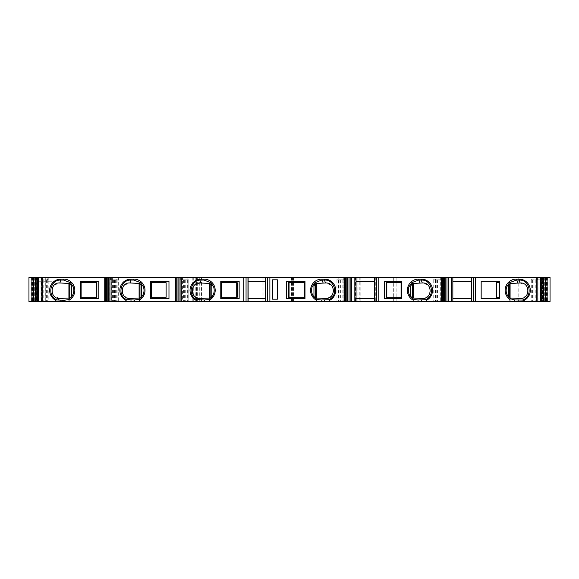 <?xml version="1.0" encoding="UTF-8"?>
<svg xmlns="http://www.w3.org/2000/svg" width="579" height="579" viewBox="0 0 579 579"><rect width="100%" height="100%" fill="white"/><g stroke="black" fill="none" stroke-linecap="round" stroke-linejoin="round"><path stroke-width="0.43" stroke-dasharray="2.9 2.17" d="M384.376 281.271L401.79 281.271L401.79 282.726L386.309 282.726L386.309 297.244L401.79 297.244L401.79 298.699L384.376 298.699L384.376 281.271M286.605 281.271L304.988 281.271L304.988 298.699L286.605 298.699L286.605 281.271M220.773 281.271L220.773 298.699L239.156 298.699L239.156 281.271L220.773 281.271M356.049 277.399L356.049 281.271L374.439 281.271L374.439 301.601M166.122 297.244L150.591 297.244L150.591 298.699L168.974 298.699L168.974 281.271L150.591 281.271L150.591 282.726L166.122 282.726M248.116 277.399L248.116 281.271L265.544 281.271L265.544 277.399M80.409 281.271L80.409 282.726L96.859 282.726L96.859 297.244L80.409 297.244L80.409 298.699L98.792 298.699L98.792 281.271L80.409 281.271M80.409 297.244L80.409 282.726M471.241 281.271L452.85 281.271L452.85 298.699L471.241 298.699L471.241 277.399M452.85 277.399L452.85 281.271M452.85 298.699L452.85 301.601M471.241 298.699L471.241 301.601M150.591 297.244L150.591 282.726M499.8 281.271L481.171 281.271L481.171 298.699L499.8 298.699L499.8 281.271M496.55 297.244L499.8 297.244M496.55 282.726L499.8 282.726M518.191 301.601L518.191 277.399L542.393 277.399L542.393 301.601L542.393 277.399L541.191 277.399L541.191 301.601L36.151 301.601L38.207 301.601L37.461 301.601L37.469 277.399L47.174 277.399L47.174 281.271L51.929 281.271L51.929 301.601L35.058 301.601L35.58 301.601L35.58 277.399L35.058 277.399L37.114 277.399L37.114 301.601M393.691 301.601L393.691 277.399L355.484 277.399L359.233 277.399L359.233 301.601M359.233 277.399L45.719 277.399L45.719 301.601M187.169 277.399L187.169 301.601M47.174 281.271L37.787 281.271L51.936 281.271L51.929 301.601L36.622 301.601L37.469 301.601L37.461 277.399L38.207 277.399L37.288 277.399L37.288 301.601M531.384 279.823L537.45 279.823L531.269 279.823L531.384 277.399L539.86 277.399L539.86 301.601L531.269 301.601L536.892 301.601L536.769 277.399L531.384 277.399M531.269 279.823L531.269 301.601M535.213 279.823L535.213 301.601M533.874 279.823L533.874 301.601M532.39 279.823L532.39 301.601M435.603 279.823L441.849 279.823L435.603 279.823L435.603 277.399L433.787 277.399L442.66 277.399L442.66 301.601L433.743 301.601L442.66 301.601M433.787 279.823L440.04 279.823L433.743 279.823L433.787 277.399M433.743 279.823L433.743 301.601M435.64 279.823L435.64 301.601M437.449 279.823L437.449 301.601M438.976 279.823L438.976 301.601M439.989 279.823L439.989 301.601M437.956 279.823L437.956 301.601M436.769 279.823L436.769 301.601M435.234 279.823L435.234 301.601M116.792 279.823L110.538 279.823L116.792 279.823L116.792 277.399L108.758 277.399M116.755 279.823L116.755 301.601L118.652 301.601L108.765 301.601M118.652 279.823L112.355 279.823L118.652 279.823L118.652 301.601M118.608 279.823L118.608 277.399L116.792 277.399M113.419 279.823L113.419 301.601L116.755 301.601M114.946 279.823L114.946 301.601M108.758 301.601L113.419 301.601M112.406 279.823L112.406 301.601M117.161 279.823L117.161 301.601M115.626 279.823L115.626 301.601M114.439 279.823L114.439 301.601M356.049 281.271L356.049 301.601M336.964 279.823L343.217 279.823L336.92 279.823L336.964 277.399L338.773 277.399L338.816 301.601L336.92 301.601L346.807 301.601L338.816 301.601M336.92 279.823L336.92 301.601M338.411 279.823L338.411 301.601M339.938 279.823L339.938 301.601M341.132 279.823L341.132 301.601M338.816 279.823L345.026 279.823L345.026 277.399L346.807 277.399L336.964 277.399M343.159 279.823L343.159 301.601M342.153 279.823L342.153 301.601M340.626 279.823L340.626 301.601M181.907 277.399L188.797 277.399L181.907 277.399L181.907 301.601L178.954 301.601L188.841 301.601L181.907 301.601M182.595 279.823L186.981 279.823L182.595 279.823L182.595 301.601M38.402 279.823L36.166 279.823M542.834 279.823L538.969 279.823L538.969 301.601L536.892 301.601M538.969 279.823L536.892 279.823M540.446 279.823L540.446 301.601L538.969 301.601M38.554 279.823L38.402 301.601M40.031 279.823L40.031 301.601L38.554 301.601M42.108 279.823L42.108 301.601L40.031 301.601M47.616 279.823L41.666 279.823L47.731 279.823L47.616 277.399L42.231 277.399L42.231 279.823M42.108 301.601L38.46 301.601M47.731 279.823L47.731 301.601M542.617 301.601L541.278 301.601L542.617 301.601L542.617 277.399L542.248 277.399L542.248 301.601M37.114 277.399L36.151 277.399L36.383 301.601M70.819 297.512L71.282 296.861M69.798 298.004L59.934 298.446L54.325 296.39M54.325 285.027L59.934 282.972L69.798 283.717L71.449 286.33L71.427 296.39M54.238 285.114C51.09 288.841 51.09 292.576 54.238 296.303M141.602 296.39L141.631 286.33L139.98 283.717L130.109 282.972L124.507 285.027M124.413 285.114C121.272 288.841 121.272 292.576 124.413 296.303M124.507 296.39L130.109 298.446L139.98 298.004M141.464 296.861L141.001 297.512M210.163 283.717L200.291 282.972L194.689 285.027M194.595 285.114C191.446 288.841 191.446 292.576 194.595 296.303M194.689 296.39L200.291 298.446L210.163 298.004M211.784 296.39L211.805 286.33L210.155 283.717M211.646 296.861L211.183 297.512M401.79 297.244L401.79 282.726M374.439 298.699L356.049 298.699M248.116 281.271L248.116 298.699L265.544 298.699L265.544 281.271M265.544 298.699L265.544 301.601M248.116 298.699L248.116 301.601M374.439 277.399L374.439 281.271M220.773 297.244L237.216 297.244L237.216 282.726L220.773 282.726M304.988 297.244L288.545 297.244L288.545 282.726L304.988 282.726M313.977 296.39L313.956 286.33L315.598 283.717L325.47 282.972L331.072 285.027M331.166 285.114C334.315 288.841 334.315 292.576 331.166 296.303M331.072 296.39L325.47 298.446L315.598 298.004M314.115 296.861L314.578 297.512M410.779 296.39L410.75 295.681M410.75 286.33L412.4 283.717L413.29 283.449L422.272 282.972L427.874 285.027M427.961 285.114C431.109 288.841 431.109 292.576 427.961 296.303M427.874 296.39L422.272 298.446L412.4 298.004M410.916 296.861L411.38 297.512M508.543 296.39L508.521 286.33L509.202 284.463M510.085 283.753L520.036 282.972L525.638 285.027M525.732 285.114C528.88 288.841 528.88 292.576 525.732 296.303M525.638 296.39L520.036 298.446L510.374 298.019L509.144 297.512M55.968 300.45L55.968 301.601M69.039 300.19L69.039 301.601M126.15 300.45L126.15 301.601M139.221 300.19L139.221 301.601M196.332 300.45L196.332 301.601M209.395 300.19L209.395 301.601M316.366 300.19L316.366 301.601M329.429 300.45L329.429 301.601M413.16 300.19L413.16 301.601M426.231 300.45L426.231 301.601M509.961 299.589L509.961 301.601M272.557 279.823L272.557 299.177L277.399 299.177L277.399 279.823L272.557 279.823M45.719 277.399L37.034 277.399L37.418 277.399L37.418 301.601M37.418 277.399L47.174 277.399M36.383 277.399L37.288 277.399M28.993 277.399L35.449 277.399M38.402 277.399L42.231 277.399M47.616 277.399L40.95 277.399L40.95 301.601M38.46 277.399L40.95 277.399M112.355 279.823L112.355 277.399L118.608 277.399M112.355 277.399L111.718 277.399L111.718 301.601M108.765 277.399L111.718 277.399M345.026 277.399L338.773 277.399M441.849 279.823L441.849 277.399L443.637 277.399L442.66 277.399M441.849 277.399L435.603 277.399M540.54 277.399L539.86 277.399M536.769 277.399L540.598 277.399M542.617 277.399L550.007 277.399M541.191 277.399L542.248 277.399M541.278 277.399L541.3 301.601L541.278 277.399M543.24 277.399L543.24 301.601L542.212 301.601L542.183 277.399L542.212 301.601L540.829 301.601L540.822 277.399L540.822 301.601L541.966 301.601L540.793 301.601L542.176 301.601L541.191 301.601M518.191 277.399L393.691 277.399M396.861 301.601L396.861 277.399M183.608 279.823L183.608 301.601M185.135 279.823L185.135 301.601M186.945 279.823L186.945 301.601M186.981 279.823L186.981 277.399M188.841 279.823L182.544 279.823L188.841 279.823L188.841 301.601M188.797 279.823L188.783 301.601M187.35 279.823L187.35 301.601M185.823 279.823L185.823 301.601M184.629 279.823L184.629 301.601M43.787 279.823L43.787 301.601M45.126 279.823L45.126 301.601M41.666 279.823L41.666 277.399M46.61 279.823L46.61 301.601M37.809 277.399L37.809 301.601M38.207 277.399L38.207 301.601M38.171 277.399L38.171 301.601L38.178 277.399M37.7 277.399L37.7 301.601L37.722 277.399M36.788 277.399L36.788 301.601L36.817 277.399M33.698 277.399L33.539 301.601L35.449 301.601M31.541 277.399L31.541 301.601L33.698 301.601M28.993 301.601L31.541 301.601M540.54 301.601L539.86 301.601M540.793 277.399L540.793 301.601M545.302 277.399L545.302 301.601L550.007 301.601M543.551 277.399L543.551 301.601L545.302 301.601M547.459 277.399L547.459 301.601M536.769 279.823L540.598 279.823M345.026 279.823L338.773 279.823M36.629 301.601L36.629 277.399L36.622 301.601M48.81 281.271L48.81 301.601M196.592 277.399L196.592 301.601L196.592 277.399M263.011 277.399L263.011 301.601M292.533 277.399L292.533 301.601M344.476 277.399L344.476 301.601M358.054 277.399L358.054 301.601M360.189 277.399L360.189 301.601L360.189 277.399M355.484 277.399L355.484 301.601M192.235 277.399L192.235 301.601L192.235 277.399M375.301 277.399L375.301 301.601M537.45 279.823L537.45 277.399M538.05 277.399L538.05 301.601M440.04 279.823L440.04 277.399M440.677 277.399L440.677 301.601M110.538 279.823L110.538 277.399M109.887 277.399L109.887 301.601M343.217 279.823L343.217 277.399M343.854 277.399L343.854 301.601M180.735 279.823L180.735 277.399M180.076 277.399L180.076 301.601M36.752 277.399L36.752 301.601M51.886 281.271L51.886 301.601M48.209 277.399L48.209 281.271M42.253 277.399L42.253 301.601M41.268 277.399L41.268 301.601M38.583 277.399L38.583 301.601M36.665 277.399L36.665 301.601L36.665 277.399M345.685 277.399L345.685 301.601M345.837 277.399L345.837 301.601M182.544 279.823L182.544 277.399M179.924 277.399L179.924 301.601M39.14 277.399L39.14 301.601M37.244 277.399L37.244 301.601M37.165 277.399L37.165 301.601M37.324 277.399L37.324 301.601M35.76 277.399L35.76 301.601M32.518 277.399L32.518 301.601M33.662 277.399L33.662 301.601M34.342 277.399L34.342 301.601M35.232 277.399L35.232 301.601M30.079 277.399L30.079 301.601M31.686 277.399L31.686 301.601M541.886 277.399L541.886 301.601M541.676 277.399L541.676 301.601M541.582 277.399L541.582 301.601M541.539 277.399L541.539 301.601M541.712 277.399L541.712 301.601M541.835 277.399L541.835 301.601M541.785 277.399L541.785 301.601M545.338 277.399L545.338 301.601M546.482 277.399L546.482 301.601M547.314 277.399L547.314 301.601M548.921 277.399L548.921 301.601M543.768 277.399L543.768 301.601M544.658 277.399L544.658 301.601M263.981 277.399L263.981 301.601M291.563 277.399L291.563 301.601M442.508 277.399L442.508 301.601M109.735 277.399L109.735 301.601M42.81 281.271L42.81 301.601M37.787 277.399L37.787 281.271M45.777 281.271L45.777 301.601M199.726 277.399L199.726 301.601M197.323 277.399L197.323 301.601M262.041 277.399L262.041 301.601M293.502 277.399L293.502 301.601M357.077 277.399L357.077 301.601M357.902 277.399L357.902 301.601M374.454 301.601L374.454 277.399M195.803 277.399L195.803 301.601M193.285 277.399L193.285 301.601M196.911 277.399L196.911 301.601M201.188 277.399L201.188 301.601M542.849 277.399L542.849 301.601M36.151 277.399L36.151 301.601M36.824 277.399L36.824 301.601L36.853 277.399M37.034 277.399L37.034 301.601M33.9 277.399L33.9 301.601M33.539 277.399L33.539 301.601M35.58 277.399L35.58 301.601M35.058 277.399L35.058 301.601M31.845 277.399L31.845 301.601M31.613 277.399L31.613 301.601M542.147 277.399L542.147 301.601L542.176 277.399M541.966 277.399L541.966 301.601M545.1 277.399L545.1 301.601M547.387 277.399L547.387 301.601M547.155 277.399L547.155 301.601M543.942 277.399L543.942 301.601M543.42 277.399L543.42 301.601M545.461 277.399L545.461 301.601M51.936 281.271L51.936 301.601M48.252 277.399L48.252 281.271M197.309 277.399L197.309 301.601M201.463 277.399L201.463 301.601"/><path stroke-width="0.87" d="M401.79 281.271L384.376 281.271L384.376 298.699L401.79 298.699L401.79 281.271M286.605 281.271L304.988 281.271L304.988 298.699L286.605 298.699L286.605 281.271M220.773 281.271L220.773 298.699L239.156 298.699L239.156 281.271L220.773 281.271M356.049 281.271L374.439 281.271M150.591 281.271L168.974 281.271L168.974 298.699L150.591 298.699L150.591 281.271M265.544 281.271L248.116 281.271M150.591 297.244L166.122 297.244L166.122 282.726L150.591 282.726M162.793 298.699L162.793 297.244M162.793 281.271L162.793 282.726M80.409 281.271L80.409 298.699L98.792 298.699L98.792 281.271L80.409 281.271M452.85 281.271L471.241 281.271M471.241 298.699L452.85 298.699M209.395 299.184L209.395 300.19A11.254 11.254 0 0 0 203.946 279.092L201.282 279.092A11.254 11.254 0 0 0 196.332 300.45L196.332 299.481L196.976 299.69C187.068 295.789 190.643 279.454 201.282 280.062L203.946 280.062L210.778 282.661L213.608 286.829C214.823 290.709 214.114 294.212 211.501 297.324L208.751 299.437L209.395 299.184L209.395 301.601L265.544 301.601L265.544 277.399L452.85 277.399L452.85 301.601L471.241 301.601L471.241 277.399L536.176 277.399L536.176 301.601L523.032 301.601L523.032 300.87A11.254 11.254 0 0 0 519.045 279.092L516.388 279.092A11.254 11.254 0 0 0 509.961 299.589L509.961 301.601L471.386 301.601L471.386 277.399M481.171 281.271L499.8 281.271L499.8 298.699L481.171 298.699L481.171 281.271M499.8 297.244L496.55 297.244L496.55 282.726L499.8 282.726M374.439 298.699L356.049 298.699M374.439 277.399L374.439 301.601L329.429 301.601L329.429 300.45A11.254 11.254 0 0 0 324.479 279.092L321.815 279.092A11.254 11.254 0 0 0 316.366 300.19L316.366 301.601L329.429 301.601M31.925 277.399L38.46 277.399L38.402 301.601L28.95 301.601L28.95 277.399L31.925 277.399L31.925 301.601M37.758 279.823L37.758 301.601M541.242 279.823L541.242 301.601L540.54 301.601L540.598 277.399L537.109 277.399L537.109 301.601L540.54 301.601L540.54 277.399L543.486 277.399L543.486 301.601L541.242 301.601M248.116 301.601L248.116 277.399L111.096 277.399L111.096 301.601L139.221 301.601L139.221 300.19A11.254 11.254 0 0 0 133.763 279.092L131.1 279.092A11.254 11.254 0 0 0 126.15 300.45L126.15 301.601M175.517 277.399L175.517 301.601L139.221 301.601M356.049 277.399L356.049 301.601M41.891 277.399L41.891 301.601L38.402 301.601L38.46 277.399L42.824 277.399L42.824 301.601L55.968 301.601L55.968 300.45A11.254 11.254 0 0 1 60.918 279.092L63.581 279.092A11.254 11.254 0 0 1 69.039 300.19L69.039 301.601L55.968 301.601M42.824 277.399L104.22 277.399L104.22 301.601L69.039 301.601M63.581 280.062L70.414 282.661L73.243 286.829C74.459 290.709 73.757 294.212 71.137 297.324L67.656 299.792L64.197 300.262L57.35 299.994C46.754 296.738 49.845 279.44 60.918 280.062L63.581 280.062L63.581 279.092M57.61 300.023L59.934 298.446L69.596 298.019L70.891 297.447L69.798 298.004L69.798 283.717M59.934 298.446C49.526 299.343 49.526 282.082 59.934 282.972L68.698 283.435C70.349 283.703 71.268 284.673 71.449 286.33L71.449 296.086L70.891 297.44M374.439 301.601L413.16 301.601L413.16 300.19A11.254 11.254 0 0 1 418.617 279.092L421.28 279.092A11.254 11.254 0 0 1 426.231 300.45L426.231 301.601L452.85 301.601M141.073 297.44L141.631 296.086L141.631 286.33C141.442 284.673 140.531 283.703 138.873 283.435L130.109 282.972C119.708 282.082 119.708 299.343 130.109 298.446L139.778 298.019L141.073 297.447L139.98 298.004L139.98 283.717M211.255 297.44L211.805 296.086L211.805 286.33C211.624 284.673 210.705 283.703 209.055 283.435L200.291 282.972C189.89 282.082 189.89 299.343 200.291 298.446L209.96 298.019L211.255 297.447L210.163 298.004M265.544 301.601L316.366 301.601M272.557 279.823L272.557 299.177L277.399 299.177L277.399 279.823L272.557 279.823M175.517 301.601L209.395 301.601M196.332 299.481L196.332 301.601M265.544 298.699L248.116 298.699M265.544 277.399L248.116 277.399M452.85 277.399L471.241 277.399M80.409 297.244L96.859 297.244L96.859 282.726L80.409 282.726M220.773 297.244L237.216 297.244L237.216 282.726L220.773 282.726M304.988 297.244L288.545 297.244L288.545 282.726L304.988 282.726M401.79 297.244L386.309 297.244L386.309 282.726L401.79 282.726M315.598 283.717L315.598 297.997L314.506 297.447L315.801 298.019L325.47 298.446C335.871 299.343 335.871 282.082 325.47 282.972L316.706 283.435C315.056 283.703 314.136 284.673 313.956 286.33L313.956 296.086L314.506 297.44M410.75 286.33L410.75 295.681L410.75 286.33C410.938 284.673 411.85 283.703 413.507 283.435L422.272 282.972L421.28 280.062C431.912 279.454 435.495 295.789 425.579 299.69L426.231 299.481L426.231 300.45L426.231 299.481M411.307 297.44L410.75 295.681M412.4 283.717L412.4 297.997L411.307 297.447L412.603 298.019L422.272 298.446C432.672 299.343 432.672 282.082 422.272 282.972M509.187 297.548L510.374 298.019L520.036 298.446C530.436 299.343 530.436 282.082 520.036 282.972L511.271 283.435C509.621 283.703 508.702 284.673 508.521 286.33L508.521 296.086L509.079 297.44M509.202 297.563L509.202 284.463L510.085 283.753L510.085 297.982M509.079 297.447L508.608 296.651M196.976 299.69L204.561 300.023L208.751 299.437M329.429 299.481L329.429 300.45L329.429 299.481L328.785 299.69C338.693 295.789 335.118 279.454 324.479 280.062L324.479 279.092M316.366 299.184L316.366 300.19L316.366 299.184L317.01 299.437L314.259 297.324C311.64 294.212 310.937 290.709 312.153 286.829L314.983 282.661L321.815 280.062L324.479 280.062L325.47 282.972M317.01 299.437L321.2 300.023L328.785 299.69M126.15 299.481L126.15 300.45L126.15 299.481L126.801 299.69C116.886 295.789 120.468 279.454 131.1 280.062L133.763 280.062L140.596 282.661L143.426 286.829C144.641 290.709 143.939 294.212 141.319 297.324L138.569 299.437L139.221 299.184L139.221 300.19L139.221 299.184M126.801 299.69L134.379 300.023L138.569 299.437M413.16 299.184L411.061 297.324C408.441 294.212 407.739 290.709 408.955 286.829L411.785 282.661L418.617 280.062L421.28 280.062L421.28 279.092M413.811 299.437L418.002 300.023L425.579 299.69M69.039 299.234L69.039 300.19L69.039 299.234L67.656 299.792M57.35 299.994L55.968 299.524L55.968 300.45L55.968 299.524M509.961 298.511L509.961 299.589L509.961 298.511L510.613 298.858L508.832 297.324C506.212 294.212 505.51 290.709 506.719 286.829L509.556 282.661L516.388 280.062L519.045 280.062C530.255 279.433 533.194 297.034 522.381 300.074L523.032 299.944L523.032 300.87M510.613 298.858L514.803 299.958L522.381 300.074M413.16 301.601L426.231 301.601M523.032 299.944L523.032 301.601L509.961 301.601M104.22 301.601L108.765 301.601L108.765 277.399L104.22 277.399M111.096 277.399L108.765 277.399L108.765 301.601L111.096 301.601M346.807 277.399L346.807 301.601L346.807 277.399M536.176 277.399L537.109 277.399M547.075 277.399L547.075 301.601L550.05 301.601L550.05 277.399L543.486 277.399M178.954 301.601L178.954 277.399L178.954 301.601M41.891 301.601L42.824 301.601M536.176 301.601L537.109 301.601M547.075 301.601L543.486 301.601M36.166 277.399L36.166 279.823L38.402 279.823M540.598 279.823L542.834 279.823L542.834 277.399M151.3 297.244L151.3 282.726M499.091 297.244L499.091 282.726M35.514 277.399L35.514 301.601M59.934 282.972L60.918 279.092M441.299 277.399L441.299 301.601M378.782 301.601L378.782 277.399M475.576 277.399L475.576 301.601M344.476 277.399L344.476 301.601M269.879 301.601L269.879 277.399M181.285 277.399L181.285 301.601M243.781 277.399L243.781 301.601M96.353 297.244L96.353 282.726M81.118 297.244L81.118 282.726M236.71 297.244L236.71 282.726M221.482 297.244L221.482 282.726M289.051 297.244L289.051 282.726M304.279 297.244L304.279 282.726M386.815 297.244L386.815 282.726M401.081 297.244L401.081 282.726M200.291 282.972L201.282 279.092M203.946 280.062L203.946 279.092M200.291 298.446L198.264 299.821M323.169 283.095L321.815 279.092M130.109 282.972L131.1 279.092M133.763 280.062L133.763 279.092M130.109 298.446L128.089 299.821M419.963 283.095L418.617 279.092M517.735 283.095L516.388 279.092M520.036 282.972L519.045 279.092M64.197 300.262L64.197 301.601M60.809 300.277L60.809 301.601M130.992 300.045L130.992 301.601M134.379 300.023L134.379 301.601M201.174 300.045L201.174 301.601M204.561 300.023L204.561 301.601M321.2 300.023L321.2 301.601M324.587 300.045L324.587 301.601M418.002 300.023L418.002 301.601M421.389 300.045L421.389 301.601M514.803 299.958L514.803 301.601M518.191 300.052L518.191 301.601M247.971 277.399L247.971 301.601M246.053 301.601L246.053 277.399M267.607 277.399L267.607 301.601M265.689 301.601L265.689 277.399M376.502 277.399L376.502 301.601M374.591 301.601L374.591 277.399M473.304 277.399L473.304 301.601M354.84 277.399L354.84 301.601M349.007 277.399L349.007 301.601M350.143 277.399L350.143 301.601M347.776 277.399L347.776 301.601M345.677 277.399L345.677 301.601M351.352 277.399L351.352 301.601M176.754 277.399L176.754 301.601M177.985 277.399L177.985 301.601M180.083 277.399L180.083 301.601M33.372 277.399L33.372 301.601M545.628 277.399L545.628 301.601M442.508 277.399L442.508 301.601M443.63 277.399L443.63 301.601L443.637 277.399M444.6 277.399L444.6 301.601M445.83 277.399L445.83 301.601M446.966 277.399L446.966 301.601M448.175 277.399L448.175 301.601M451.663 277.399L451.663 301.601M109.887 277.399L109.887 301.601M105.421 277.399L105.421 301.601M106.565 277.399L106.565 301.601M107.795 277.399L107.795 301.601M139.09 283.449L139.09 298.047M68.915 283.449L68.915 298.047M316.489 298.047L316.489 283.449M210.155 298.004L210.155 283.717M209.272 283.449L209.272 298.047M413.29 283.449L413.29 298.047M28.95 277.399L28.95 301.601M550.05 277.399L550.05 301.601"/></g></svg>
